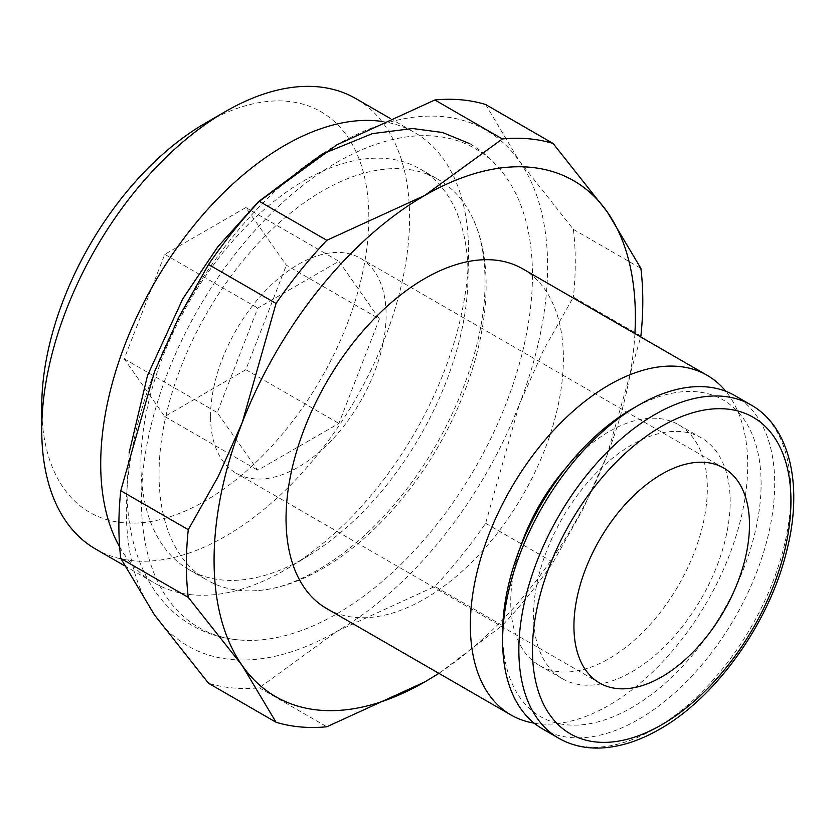 <?xml version="1.0" encoding="UTF-8"?>
<svg xmlns="http://www.w3.org/2000/svg" width="835" height="835" viewBox="0 0 835 835"><rect width="100%" height="100%" fill="white"/><g stroke="black" fill="none" stroke-linecap="round" stroke-linejoin="round"><path stroke-width="0.63" stroke-dasharray="4.17 3.13" d="M159.036 474.165A231.285 133.537 -60 0 1 259.998 241.409A231.285 133.537 -60 0 1 438.229 179.452A231.285 133.537 -60 0 1 473.142 219.083A231.285 133.537 -60 0 1 486.127 285.33A231.285 133.537 -60 0 1 258.735 590.47A231.285 133.537 -60 0 1 206.944 580.043A231.285 133.537 -60 0 1 159.036 474.165M522.783 268.87A196.121 113.226 -60 0 1 563.395 358.653A196.121 113.226 -60 0 1 477.787 556.016A196.121 113.226 -60 0 1 326.662 608.558M534.149 723.141A196.121 113.226 120 0 0 675.546 647.25A196.121 113.226 120 0 0 747.711 465.064A196.121 113.226 120 0 0 725.761 391.271M468.017 274.872A231.285 133.537 120 0 0 420.12 168.994A231.285 133.537 120 0 0 241.889 230.961A231.285 133.537 120 0 0 140.927 463.707A231.285 133.537 120 0 0 188.835 569.595A231.285 133.537 120 0 0 309.023 555.432A231.285 133.537 120 0 0 467.955 280.163A231.285 133.537 120 0 0 468.017 274.872M119.666 546.967A260.102 150.175 120 0 0 154.59 583.101A260.102 150.175 120 0 0 289.755 567.174A260.102 150.175 120 0 0 468.487 257.598A260.102 150.175 120 0 0 468.56 251.648A260.102 150.175 120 0 0 414.692 132.577A260.102 150.175 120 0 0 382.305 121.493M95.618 549.054A260.102 150.175 120 0 0 296.06 479.373A260.102 150.175 120 0 0 409.599 217.611A260.102 150.175 120 0 0 355.731 98.54M41.75 406.447A231.285 133.537 120 0 0 205.295 500.875A231.285 133.537 120 0 0 368.84 217.611A231.285 133.537 120 0 0 205.295 123.183M542.468 728.851A192.394 111.076 120 0 0 690.722 677.31A192.394 111.076 120 0 0 774.703 483.684A192.394 111.076 120 0 0 734.863 395.613M502.618 632.92A182.771 105.523 120 0 0 631.855 707.537A182.771 105.523 120 0 0 761.102 483.684A182.771 105.523 120 0 0 631.855 409.067M565.973 467.944A139.017 80.264 -60 0 1 678.552 424.733A139.017 80.264 -60 0 1 707.339 488.371A139.017 80.264 -60 0 1 646.655 628.285A139.017 80.264 -60 0 1 539.525 665.526A139.017 80.264 -60 0 1 510.738 601.889A139.017 80.264 -60 0 1 520.664 546.434M730.166 501.553A139.017 80.264 120 0 0 701.369 437.905A139.017 80.264 120 0 0 594.238 475.157A139.017 80.264 120 0 0 533.555 615.061A139.017 80.264 120 0 0 562.352 678.698A139.017 80.264 120 0 0 669.482 641.457A139.017 80.264 120 0 0 730.166 501.553M532.448 275.174A276.469 159.621 -60 0 1 240.146 640.048A276.469 159.621 -60 0 1 141.449 500.906A276.469 159.621 -60 0 1 336.954 162.303A276.469 159.621 -60 0 1 506.793 178.199A276.469 159.621 -60 0 1 532.448 275.174M640.894 336.046L573.394 297.083L543.481 350.178L519.38 404.338A297.907 172 120 0 0 547.603 266.428A297.907 172 120 0 0 519.38 161.103A297.907 172 120 0 0 336.954 144.799A297.907 172 120 0 0 154.517 371.742A297.907 172 120 0 0 126.304 509.663A297.907 172 120 0 0 154.517 614.988A297.907 172 120 0 0 336.954 631.281A297.907 172 120 0 0 519.38 404.338L485.626 523.294A322.727 186.33 -60 0 1 434.858 586.452L336.954 631.281L259.309 687.8A322.727 186.33 -60 0 1 208.541 683.27M485.626 104.511L519.38 161.103L573.394 229.385A322.727 186.33 -60 0 1 575.284 262.138A322.727 186.33 -60 0 1 573.394 297.083M634.903 333.603A297.907 172 -60 0 1 607.149 455.012L640.716 336.964M210.556 416.414A124.123 71.664 -60 0 1 264.737 291.498A124.123 71.664 -60 0 1 360.396 258.245A124.123 71.664 -60 0 1 386.104 315.066A124.123 71.664 -60 0 1 331.923 439.982A124.123 71.664 -60 0 1 236.263 473.236A124.123 71.664 -60 0 1 210.556 416.414M379.414 318.939L338.874 423.418L257.785 470.23L217.246 412.553L257.785 308.073L338.874 261.261L379.414 318.939L286.374 265.217L245.834 207.55L164.756 254.351L124.217 358.841L164.756 416.519L245.834 369.707L286.374 265.217M245.834 369.707L338.874 423.418M164.756 416.519L257.785 470.23M124.217 358.841L217.246 412.553M164.756 254.351L257.785 308.073M245.834 207.55L338.874 261.261M438.959 673.396L502.357 625.425A322.727 186.33 120 0 0 553.125 562.268L583.039 509.162L607.149 455.012A297.907 172 -60 0 1 438.782 673.292M259.309 687.8L326.819 726.774M502.357 625.425L434.858 586.452M485.626 523.294L553.125 562.268M573.394 229.385L640.894 268.359M558.698 738.223A192.394 111.076 120 0 0 654.901 728.694A192.394 111.076 120 0 0 790.943 493.067A192.394 111.076 120 0 0 751.093 404.985M129.122 452.831L126.93 487.87C126.857 524.808 134.55 556.611 150.008 583.289C160.654 601.231 174.578 615.228 191.789 625.29C206.527 633.723 222.642 638.65 240.146 640.048M258.735 590.47C299.316 587.746 355.574 553.031 399.631 497.973C451.725 434.91 485.772 347.036 485.031 281.124C484.843 256.115 480.877 235.439 473.142 219.083M420.12 168.994L438.229 179.452M389.715 118.163L414.692 132.577M678.552 424.733L701.369 437.905M723.768 468.038L360.396 258.245M599.634 683.03L236.263 473.236M469.823 143.703C484.498 152.241 496.825 163.743 506.793 178.199M539.525 665.526L562.352 678.698M124.342 565.639L154.59 583.101M467.955 280.163L468.487 257.598M309.023 555.432L289.755 567.174M188.835 569.595L206.944 580.043"/><path stroke-width="1.25" d="M510.978 714.979L326.662 608.558A196.121 113.226 -60 0 1 286.04 518.775A196.121 113.226 -60 0 1 371.648 321.412A196.121 113.226 -60 0 1 522.783 268.87L707.099 375.28A196.121 113.226 120 0 0 555.964 427.823A196.121 113.226 120 0 0 470.355 625.196A196.121 113.226 120 0 0 510.978 714.979A196.121 113.226 120 0 0 534.149 723.141M725.761 391.271A196.121 113.226 120 0 0 707.099 375.28M382.305 121.493A260.102 150.175 120 0 0 195.578 223.436A260.102 150.175 120 0 0 100.711 464.03A260.102 150.175 120 0 0 119.666 546.967M389.715 118.163L355.731 98.54A260.102 150.175 120 0 0 225.669 111.42A260.102 150.175 120 0 0 41.75 429.983L41.75 406.447A231.285 133.537 120 0 1 205.295 123.183L225.669 111.42M751.093 404.985A192.394 111.076 120 0 0 654.901 414.515A192.394 111.076 120 0 0 518.859 650.152A192.394 111.076 120 0 0 558.698 738.223C570.785 745.133 584.323 748.41 599.321 748.056C618.808 747.45 638.932 741.156 659.713 729.174C715.939 697.528 768.764 623.515 786.33 552.363C803.531 487.076 790.588 427.207 751.093 404.985L734.863 395.613A192.394 111.076 120 0 0 638.66 405.142A192.394 111.076 120 0 0 502.618 640.779L502.618 632.92A182.771 105.523 120 0 1 631.855 409.067L638.66 405.142M520.664 546.434A139.017 80.264 -60 0 1 565.973 467.944M120.772 558.396L188.272 597.369L242.296 665.662L276.041 722.244L208.541 683.27L154.517 614.988L120.772 558.396A322.727 186.33 -60 0 1 118.883 525.643A322.727 186.33 -60 0 1 120.772 490.709L154.517 371.742L178.627 317.592L208.541 264.486A322.727 186.33 -60 0 1 259.309 201.329L336.954 144.799L434.858 99.981A322.727 186.33 -60 0 1 485.626 104.511L553.125 143.484A322.727 186.33 120 0 0 502.357 138.954L424.723 195.474A297.907 172 -60 0 1 607.149 211.766A297.907 172 -60 0 1 635.372 317.102A297.907 172 -60 0 1 634.903 333.603M276.041 722.244A322.727 186.33 120 0 0 326.819 726.774L424.723 681.955A297.907 172 -60 0 1 242.296 665.662A297.907 172 -60 0 1 214.073 560.337A297.907 172 -60 0 1 242.296 422.416A297.907 172 -60 0 1 424.723 195.474L326.819 240.303A322.727 186.33 120 0 0 276.041 303.46L242.296 422.416L218.185 476.576L188.272 529.672A322.727 186.33 120 0 0 186.382 564.617A322.727 186.33 120 0 0 188.272 597.369M640.716 336.964L640.894 336.046A322.727 186.33 120 0 0 642.793 301.111A322.727 186.33 120 0 0 640.894 268.359L607.149 211.766L553.125 143.484M573.927 626.208A124.123 71.664 -60 0 1 628.108 501.292A124.123 71.664 -60 0 1 723.768 468.038A124.123 71.664 -60 0 1 749.475 524.86A124.123 71.664 -60 0 1 695.294 649.776A124.123 71.664 -60 0 1 599.634 683.03A124.123 71.664 -60 0 1 573.927 626.208M438.782 673.292A297.907 172 -60 0 1 424.723 681.955L438.959 673.396M188.272 529.672L120.772 490.709M208.541 264.486L276.041 303.46M326.819 240.303L259.309 201.329M434.858 99.981L502.357 138.954M502.618 640.779A192.394 111.076 120 0 0 542.468 728.851L558.698 738.223M41.75 429.983A260.102 150.175 120 0 0 95.618 549.054L124.342 565.639M661.696 426.299A182.771 105.523 120 0 0 532.459 650.152A182.771 105.523 120 0 0 661.696 724.77A182.771 105.523 120 0 0 790.943 500.916A182.771 105.523 120 0 0 661.696 426.299M469.823 143.703L442.529 132.494L412.573 128.527L372.347 133.621L321.851 154.277L258.547 201.642L217.851 246.722L182.813 298.784L147.524 375.447L129.122 452.831"/></g></svg>
